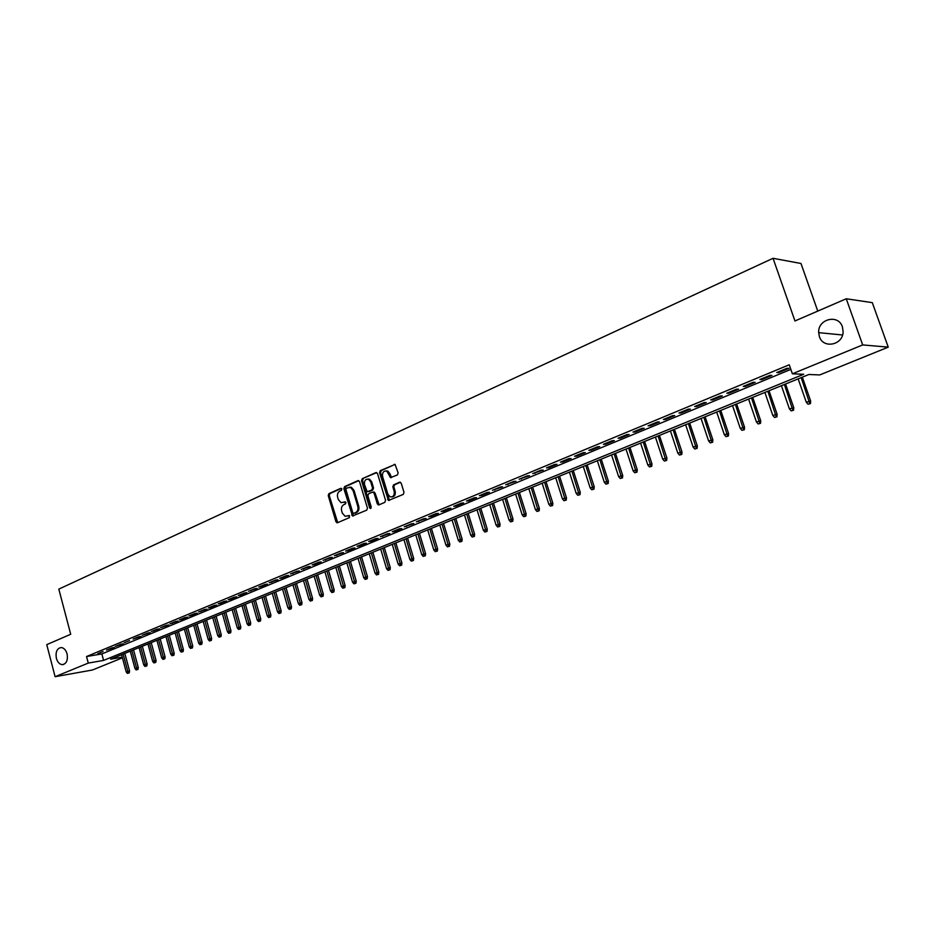 <?xml version="1.0" encoding="UTF-8"?>
<svg xmlns="http://www.w3.org/2000/svg" width="935" height="935" viewBox="0 0 935 935"><rect width="100%" height="100%" fill="white"/><g stroke="black" fill="none" stroke-linecap="round" stroke-linejoin="round"><path stroke-width="1.4" d="M341.883 488.982L340.796 488.315L328.933 493.633L328.243 495.573L335.945 521.765L337.5 522.735L349.456 517.593L349.328 515.512L345.108 516.295L342.303 513.081L341.649 510.884C341.03 507.962 341.778 505.87 343.87 504.631L345.424 503.953L345.915 502.586L345.319 501.885L340.994 502.668L338.295 499.5L337.652 497.315C337.032 494.393 337.769 492.301 339.861 491.05L341.404 490.361L341.883 488.982M819.387 336.577C823.081 349.094 843.066 345.19 843.113 331.75L842.412 326.864C838.403 313.763 817.681 318.975 818.674 332.65L819.387 336.577M56.38 658.345C57.584 662.26 59.571 664.364 62.364 664.656C66.514 663.78 68.091 660.168 67.075 653.834C65.894 649.965 63.931 647.861 61.196 647.534C56.977 648.352 55.375 651.952 56.38 658.345M397.387 474.968L398.123 472.935L395.084 464.426L380.288 470.632L379.563 472.642L388.457 500.459L403.266 494.416L404.002 492.394L401.232 483.22L399.584 482.238L393.577 484.868L392.852 486.89L394.208 491.413C394.64 495.375 393.273 497.175 390.105 496.812L387.885 494.159L382.579 476.488C382.17 472.444 383.584 470.656 386.809 471.135L390.538 477.61L397.387 474.968M122.415 657.843L92.413 670.009L55.107 676.706L46.75 644.636L70.709 634.269L58.811 589.12L773.046 258.294L794.96 320.962L846.257 298.768L862.678 344.921L888.25 347.142L819.738 374.935L808.88 374.491L110.622 659.187L122.24 657.165M55.107 676.706L88.276 663.079L103.586 660.414L803.703 374.269L792.377 373.801L862.678 344.921M792.377 373.801L789.245 364.779L86.534 656.534L88.276 663.079M359.531 481.595L357.953 480.637L344.548 486.632L343.846 488.608L352.53 515.991L366.742 510.148L367.455 508.173L359.531 481.595M362.254 478.708L375.905 472.596L377.518 473.554L385.559 500.354L384.834 502.352L378.92 504.9L377.308 503.918L374.07 493.072L372.457 492.102L368.577 493.797L367.864 495.784L371.23 507.039L370.213 508.441L369.606 507.74L361.541 480.695L362.254 478.708L376.747 472.607M103.06 651.508L97.859 653.658L103.06 651.508M111.803 647.885L106.543 650.07L114.35 647.464L111.803 647.885M120.627 644.238L115.321 646.436L123.175 643.818L120.627 644.238M129.556 640.545L124.191 642.766L129.556 640.545M138.567 636.805L133.144 639.049L141.103 636.396L138.567 636.805M147.672 633.03L142.202 635.297L150.208 632.633L147.672 633.03M156.881 629.22L151.341 631.511L159.417 628.823L156.881 629.22M166.185 625.363L160.586 627.689L168.721 624.966L166.185 625.363M175.593 621.471L169.936 623.82L178.118 621.085L175.593 621.471M185.095 617.532L179.38 619.905L181.904 619.519L187.619 617.147L185.095 617.532M194.714 613.559L188.928 615.955L191.453 615.569L197.227 613.173L194.714 613.559M204.426 609.538L198.582 611.957L206.939 609.164L204.426 609.538M214.244 605.471L208.341 607.914L210.854 607.54L216.756 605.097L214.244 605.471M224.178 601.357L218.206 603.823L220.707 603.461L226.679 600.995L224.178 601.357M234.218 597.196L228.175 599.697L230.676 599.335L236.707 596.834L234.218 597.196M244.362 593L238.261 595.525L240.762 595.163L246.863 592.638L244.362 593M254.636 588.746L248.453 591.306L257.125 588.395L254.636 588.746M265.014 584.445L258.773 587.028L261.251 586.689L267.492 584.106L265.014 584.445M275.509 580.097L269.198 582.715L277.987 579.758L275.509 580.097M286.133 575.703L279.74 578.344L282.218 578.017L288.599 575.376L286.133 575.703M296.874 571.25L290.411 573.926L299.34 570.934L296.874 571.25M307.732 566.75L301.199 569.462L310.198 566.435L307.732 566.75M318.73 562.204L312.115 564.939L314.569 564.623L321.173 561.888L318.73 562.204M329.845 557.599L323.159 560.369L332.287 557.295L329.845 557.599M341.1 552.936L334.333 555.741L343.531 552.643L341.1 552.936M352.483 548.226L345.634 551.054L348.065 550.773L354.903 547.933L352.483 548.226M363.995 543.457L357.076 546.32L359.496 546.04L366.415 543.177L363.995 543.457M375.66 538.63L368.647 541.529L371.055 541.26L378.067 538.361L375.66 538.63M387.452 533.745L380.358 536.678L389.848 533.488L387.452 533.745M399.397 528.801L392.209 531.77L394.605 531.512L401.781 528.544L399.397 528.801M411.47 523.799L404.212 526.802L413.854 523.553L411.47 523.799M423.707 518.726L416.356 521.777L426.079 518.493L423.707 518.726M436.096 513.596L428.639 516.681L431 516.459L438.445 513.373L436.096 513.596M448.625 508.406L441.086 511.527L443.435 511.316L450.974 508.196L448.625 508.406M461.317 503.159L453.685 506.314L456.023 506.104L463.655 502.948L461.317 503.159M474.174 497.829L466.448 501.031L468.774 500.833L476.488 497.63L474.174 497.829M487.193 492.441L479.363 495.679L481.677 495.492L489.496 492.254L487.193 492.441M500.365 486.983L492.441 490.267L502.656 486.808L500.365 486.983M513.724 481.455L505.695 484.786L515.991 481.291L513.724 481.455M527.246 475.857L519.112 479.223L529.502 475.705L527.246 475.857M540.933 470.188L532.693 473.601L543.188 470.048L540.933 470.188M554.817 464.438L546.461 467.897L548.705 467.757L557.038 464.309L554.817 464.438M568.866 458.617L560.416 462.124L562.636 461.995L571.086 458.501L568.866 458.617M583.113 452.715L574.546 456.268L576.755 456.151L585.31 452.61L583.113 452.715M597.547 446.743L588.863 450.343L591.049 450.238L599.721 446.649L597.547 446.743M612.18 440.689L603.379 444.324L605.541 444.242L614.33 440.607L612.18 440.689M626.999 434.541L618.082 438.234L620.232 438.164L629.138 434.483L626.999 434.541M642.018 428.324L632.983 432.063L635.11 432.005L644.145 428.277L642.018 428.324M657.258 422.012L648.095 425.811L650.199 425.764L659.35 421.977L657.258 422.012M672.697 415.619L663.406 419.476L665.498 419.441L674.766 415.596L672.697 415.619M688.347 409.144L678.927 413.036L680.996 413.025L690.404 409.133L688.347 409.144M704.219 402.564L694.67 406.526L696.715 406.526L706.252 402.576L704.219 402.564M720.312 395.902L710.635 399.911L712.657 399.923L722.323 395.926L720.312 395.902M736.64 389.147L726.822 393.214L728.821 393.238L738.627 389.182L736.64 389.147M753.201 382.286L743.231 386.412L745.207 386.459L755.153 382.345L753.201 382.286M769.996 375.332L759.886 379.517L761.838 379.575L771.924 375.402L769.996 375.332M86.534 656.534L101.857 653.927L790.846 369.407M778.703 372.598L788.93 368.367L787.036 368.273L776.775 372.527L778.703 372.598L778.434 371.838M817.763 311.098L800.979 263.495L773.046 258.294M846.257 298.768L872.297 302.648L888.25 347.142M101.857 653.927L103.586 660.414M153.878 631.113L153.726 630.529M172.461 623.423L172.309 622.839M181.904 619.519L181.741 618.923M191.453 615.569L191.289 614.973M201.095 611.572L200.931 610.976M210.854 607.54L210.679 606.944M220.707 603.461L220.543 602.865M230.676 599.335L230.513 598.727M240.762 595.163L240.587 594.555M250.954 590.943L250.779 590.336M261.251 586.689L261.087 586.07M271.676 582.376L271.501 581.757M282.218 578.017L282.043 577.398M292.877 573.599L292.702 572.98M303.665 569.135L303.478 568.515M314.569 564.623L314.394 564.004M325.602 560.065L325.427 559.434M336.775 555.437L336.588 554.806M348.065 550.773L347.878 550.131M359.496 546.04L359.309 545.397M371.055 541.26L370.868 540.605M382.766 536.409L382.567 535.767M394.605 531.512L394.406 530.858M406.585 526.557L406.398 525.902M418.728 521.531L418.518 520.877M431 516.459L430.801 515.793M443.435 511.316L443.237 510.639M456.023 506.104L455.812 505.438M468.774 500.833L468.564 500.155M481.677 495.492L481.467 494.814M494.744 490.08L494.533 489.402M507.974 484.61L507.763 483.921M521.379 479.059L521.157 478.369M534.949 473.449L534.738 472.748M548.705 467.757L548.483 467.056M562.636 461.995L562.414 461.294M576.755 456.151L576.521 455.45M591.049 450.238L590.827 449.525M605.541 444.242L605.307 443.529M620.232 438.164L619.999 437.451M635.11 432.005L634.877 431.28M650.199 425.764L649.965 425.039M665.498 419.441L665.253 418.705M680.996 413.025L680.75 412.288M696.715 406.526L696.47 405.778M712.657 399.923L712.4 399.175M728.821 393.238L728.564 392.49M745.207 386.459L744.95 385.699M761.838 379.575L761.569 378.815M345.483 501.966L344.255 502.504M349.491 515.594L348.276 516.12M341.474 488.386L329.915 493.563L329.237 495.503L337.722 522.642M358.771 480.648L345.529 486.574L344.828 488.537L353.442 515.875M346.394 488.128L345.903 489.508L352.775 512.684L353.383 513.385L355.522 512.649C357.649 511.41 358.397 509.318 357.778 506.361L353.056 490.478L350.45 487.345L346.394 488.128M349.585 487.135L351.431 487.287L354.038 490.408L358.759 506.279C359.379 509.224 358.631 511.328 356.504 512.567L354.856 513.28M373.31 492.079L375.04 493.002L379.107 504.818L378.161 504.912M363.224 478.65L362.523 480.637L370.985 508.254M370.704 481.841L368.589 479.258C365.456 478.872 364.101 480.648 364.521 484.587L367.186 491.74L371.838 490.022L372.551 488.035L370.704 481.841L371.686 481.782L369.559 479.199L367.841 479.059M371.686 481.782L373.533 487.965L372.82 489.952L368.939 491.658M385.98 470.889L387.791 471.076L389.848 473.636L391.531 477.551L390.538 477.61M391.858 496.929C394.593 496.614 395.692 494.755 395.178 491.342L394.208 491.413M400.414 482.238L394.547 484.809L393.81 486.819L395.178 491.342M395.049 464.414L381.258 470.585L380.533 472.596L389.416 500.377L388.457 500.459M127.394 673.387L129.252 672.861L127.394 673.387L126.19 671.914L129.544 670.968L124.822 653.401M128.259 673.048L123.139 654.079M126.19 671.914L121.585 654.722M129.544 670.968L129.252 672.861M136.136 669.928L137.994 669.402L136.136 669.928L134.932 668.455L138.286 667.496L133.53 649.848M137.013 669.589L131.858 650.526M134.932 668.455L130.281 651.169M138.286 667.496L137.994 669.402M144.96 666.445L146.842 665.907L144.96 666.445L143.756 664.949L147.134 664.002L142.33 646.26M145.848 666.094L140.659 646.938M143.756 664.949L139.07 647.593M147.134 664.002L146.842 665.907M153.889 662.915L155.771 662.377L153.889 662.915L152.674 661.419L156.063 660.461L151.225 642.637M154.789 662.553L149.553 643.315M152.674 661.419L147.94 643.97M156.063 660.461L155.771 662.377M162.9 659.35L164.794 658.813L162.9 659.35L161.685 657.843L165.086 656.884L160.201 638.967M163.812 658.988L158.529 639.657M161.685 657.843L156.905 640.311M165.086 656.884L164.794 658.813M172.017 655.739L173.91 655.201L172.017 655.739L170.778 654.231L174.202 653.261L169.282 635.274M172.928 655.377L167.61 635.952M170.778 654.231L165.974 636.618M174.202 653.261L173.91 655.201M181.215 652.104L183.131 651.566L181.215 652.104L179.976 650.585L183.412 649.615L178.445 631.534M182.15 651.742L176.785 632.212M179.976 650.585L175.125 632.89M183.412 649.615L183.131 651.566M190.518 648.422L192.435 647.885L190.518 648.422L189.279 646.903L192.727 645.921L187.713 627.759M191.453 648.06L186.053 628.437M189.279 646.903L184.382 629.115M192.727 645.921L192.435 647.885M199.926 644.706L201.843 644.157L199.926 644.706L198.664 643.175L202.135 642.193L197.075 623.937M200.861 644.332L195.427 624.615M198.664 643.175L193.732 625.305M202.135 642.193L201.843 644.157M209.417 640.954L211.357 640.405L209.417 640.954L208.166 639.411L211.637 638.43L206.541 620.08M210.375 640.568L204.894 620.758M208.166 639.411L203.175 621.448M211.637 638.43L211.357 640.405M219.024 637.156L220.964 636.606L219.024 637.156L217.75 635.601L221.244 634.62L216.102 616.177M219.994 636.77L214.454 616.855M217.75 635.601L212.724 617.556M221.244 634.62L220.964 636.606M228.724 633.311L230.676 632.761L228.724 633.311L227.45 631.756L230.968 630.774L225.767 612.238M229.706 632.925L224.131 612.904M227.45 631.756L222.378 613.617M230.968 630.774L230.676 632.761M238.542 629.43L240.505 628.881L238.542 629.43L237.256 627.876L240.786 626.882L235.55 608.253M239.524 629.045L233.902 608.919M237.256 627.876L232.137 609.643M240.786 626.882L240.505 628.881M248.453 625.515L250.428 624.954L248.453 625.515L247.167 623.949L250.709 622.944L245.426 604.22M249.458 625.118L243.79 604.898M247.167 623.949L242.001 605.623M250.709 622.944L250.428 624.954M258.481 621.553L260.456 620.992L258.481 621.553L257.183 619.975L260.736 618.97L255.407 600.153M259.498 621.156L253.771 600.819M257.183 619.975L251.971 601.556M260.736 618.97L260.456 620.992M268.625 617.544L270.601 616.983L268.625 617.544L267.305 615.955L270.881 614.949L265.505 596.039M269.642 617.135L263.88 596.705M267.305 615.955L262.045 597.442M270.881 614.949L270.601 616.983M278.864 613.489L280.862 612.928L278.864 613.489L277.555 611.899L281.143 610.882L275.708 591.878M279.904 613.079L274.084 592.545M277.555 611.899L272.237 593.293M281.143 610.882L280.862 612.928M289.231 609.386L291.229 608.825L289.231 609.386L287.898 607.785L291.51 606.768L286.028 587.671M290.271 608.977L284.415 588.325M287.898 607.785L282.545 589.085M291.51 606.768L291.229 608.825M299.703 605.249L301.725 604.676L299.703 605.249L298.37 603.636L301.993 602.619L296.465 583.417M300.766 604.828L294.852 584.071M298.37 603.636L292.959 584.842M301.993 602.619L301.725 604.676M310.303 601.053L312.325 600.492L310.303 601.053L308.959 599.44L312.594 598.412L307.007 579.116M311.367 600.632L305.406 579.77M308.959 599.44L303.501 580.542M312.594 598.412L312.325 600.492M321.021 596.822L323.054 596.25L321.021 596.822L319.665 595.186L323.323 594.157L317.678 574.768M322.096 596.39L316.088 575.411M319.665 595.186L314.148 576.205M323.323 594.157L323.054 596.25M331.855 592.533L333.9 591.96L331.855 592.533L330.499 590.897L334.169 589.868L328.477 570.362M332.942 592.1L326.876 571.016M330.499 590.897L324.924 571.811M334.169 589.868L333.9 591.96M342.818 588.197L344.863 587.624L342.818 588.197L341.45 586.549L345.132 585.52L339.382 565.909M343.916 587.764L337.804 566.563M341.45 586.549L335.829 567.37M345.132 585.52L344.863 587.624M353.897 583.814L355.966 583.241L353.897 583.814L352.518 582.166L356.235 581.114L350.426 561.409M355.019 583.37L348.849 562.052M352.518 582.166L346.85 562.87M356.235 581.114L355.966 583.241M365.117 579.384L367.186 578.8L365.117 579.384L363.727 577.713L367.455 576.673L361.588 556.863M366.251 578.94L360.022 557.505M363.727 577.713L358 558.324M367.455 576.673L367.186 578.8M376.466 574.896L378.546 574.312L376.466 574.896L375.064 573.225L378.804 572.173L372.89 552.258M377.611 574.441L371.324 552.889M375.064 573.225L369.278 553.73M378.804 572.173L378.546 574.312M387.943 570.35L390.035 569.766L387.943 570.35L386.541 568.667L390.292 567.615L384.32 547.594M389.1 569.894L382.766 548.226M386.541 568.667L380.697 549.067M390.292 567.615L390.035 569.766M399.561 565.768L401.653 565.172L399.561 565.768L398.135 564.074L401.91 563.01L395.879 542.884M400.729 565.301L394.336 543.515M398.135 564.074L392.233 544.369M401.91 563.01L401.653 565.172M411.307 561.117L413.41 560.521L411.307 561.117L409.881 559.41L413.679 558.347L407.578 538.116M412.487 560.649L406.035 538.735M409.881 559.41L403.92 539.6M413.679 558.347L413.41 560.521M423.193 556.418L425.32 555.822L423.193 556.418L421.767 554.7L425.577 553.637L419.418 533.289M424.397 555.939L417.887 533.908M421.767 554.7L415.736 534.785M425.577 553.637L425.32 555.822M435.231 551.65L437.358 551.054L435.231 551.65L433.782 549.932L437.615 548.857L431.397 528.404M436.446 551.171L429.866 529.023M433.782 549.932L427.704 529.9M437.615 548.857L437.358 551.054M447.409 546.835L449.548 546.239L447.409 546.835L445.948 545.105L449.805 544.03L443.517 523.46M448.636 546.356L442.01 524.079M445.948 545.105L439.812 524.967M449.805 544.03L449.548 546.239M459.74 541.961L461.878 541.365L459.74 541.961L458.267 540.22L462.135 539.144L455.789 518.457M460.978 541.47L454.281 519.065M458.267 540.22L452.061 519.977M462.135 539.144L461.878 541.365M472.21 537.029L474.372 536.421L472.21 537.029L470.737 535.276L474.618 534.189L468.201 513.385M473.472 536.538L466.717 514.005M470.737 535.276L464.461 514.916M474.618 534.189L474.372 536.421M484.844 532.038L487.006 531.431L484.844 532.038L483.348 530.274L487.264 529.187L480.777 508.266M486.118 531.536L479.293 508.874M483.348 530.274L477.014 509.797M487.264 529.187L487.006 531.431M497.63 526.978L499.804 526.37L497.63 526.978L496.123 525.213L500.05 524.114L493.505 503.077M498.916 526.475L492.032 503.673M496.123 525.213L489.73 504.619M500.05 524.114L499.804 526.37M510.568 521.859L512.766 521.251L510.568 521.859L509.061 520.082L512.999 518.983L506.384 497.829M511.877 521.344L504.923 498.425M509.061 520.082L502.598 499.372M512.999 518.983L512.766 521.251M523.682 516.681L525.879 516.062L523.682 516.681L522.162 514.881L526.125 513.783L519.428 492.5M525.002 516.155L517.978 493.096M522.162 514.881L515.617 494.054M526.125 513.783L525.879 516.062M536.947 511.433L539.168 510.814L536.947 511.433L535.416 509.633L539.401 508.511L532.634 487.123M538.291 510.907L531.197 487.708M535.416 509.633L528.813 488.678M539.401 508.511L539.168 510.814M550.388 506.115L552.608 505.496L550.388 506.115L548.845 504.304L552.842 503.182L546.017 481.665M551.743 505.578L544.591 482.25M548.845 504.304L542.16 483.231M552.842 503.182L552.608 505.496M564.004 500.739L566.236 500.108L564.004 500.739L562.449 498.904L566.47 497.794L559.562 476.149M565.371 500.19L558.148 476.721M562.449 498.904L555.694 477.715M566.47 497.794L566.236 500.108M577.783 495.281L580.027 494.662L577.783 495.281L576.217 493.446L580.261 492.324L573.272 470.55M579.174 494.732L571.881 471.123M576.217 493.446L569.392 472.14M580.261 492.324L580.027 494.662M591.75 489.765L594.005 489.134L591.75 489.765L590.172 487.918L594.228 486.784L587.168 464.882M593.152 489.204L585.789 465.455M590.172 487.918L583.265 466.471M594.228 486.784L594.005 489.134M605.892 484.166L608.159 483.535L605.892 484.166L604.302 482.308L608.381 481.174L601.24 459.143M607.318 483.605L599.873 459.704M604.302 482.308L597.325 460.745M608.381 481.174L608.159 483.535M620.221 478.498L622.5 477.867L620.221 478.498L618.619 476.628L622.722 475.494L615.499 453.335M621.67 477.925L614.143 453.884M618.619 476.628L611.56 454.936M622.722 475.494L622.5 477.867M634.736 472.759L637.027 472.128L634.736 472.759L633.124 470.878L637.249 469.732L629.945 447.444M636.197 472.187L628.601 447.994M633.124 470.878L625.982 449.057M637.249 469.732L637.027 472.128M649.451 466.939L651.753 466.308L649.451 466.939L647.826 465.046L651.964 463.9L644.589 441.472M650.935 466.355L643.257 442.021M647.826 465.046L640.604 443.096M651.964 463.9L651.753 466.308M664.353 461.048L666.678 460.406L664.353 461.048L662.716 459.143L666.889 457.986L659.42 435.429M665.86 460.452L658.1 435.967M662.716 459.143L655.412 437.054M666.889 457.986L666.678 460.406M679.465 455.076L681.79 454.433L679.465 455.076L677.817 453.159L682.001 451.991L674.439 429.305M680.984 454.468L673.153 429.831M677.817 453.159L670.43 430.942M682.001 451.991L681.79 454.433M694.775 449.022L697.113 448.368L694.775 449.022L693.104 447.094L697.323 445.925L689.679 423.087M696.318 448.414L688.394 423.613M693.104 447.094L685.635 424.735M697.323 445.925L697.113 448.368M710.296 442.886L712.645 442.232L710.296 442.886L708.613 440.946L712.844 439.766L705.119 416.8M711.862 442.267L703.856 417.314M708.613 440.946L701.051 418.448M712.844 439.766L712.645 442.232M726.028 436.657L728.388 436.002L726.028 436.657L724.333 434.705L728.587 433.524L720.768 410.418M727.617 436.037L719.518 410.921M724.333 434.705L716.689 412.078M728.587 433.524L728.388 436.002M741.981 430.357L744.353 429.691L741.981 430.357L740.275 428.382L744.54 427.201L736.628 403.943M743.582 429.714L735.401 404.446M740.275 428.382L732.526 405.615M744.54 427.201L744.353 429.691M758.145 423.964L760.541 423.298L758.145 423.964L756.427 421.977L760.728 420.797L752.71 397.387M759.781 423.31L751.506 397.878M756.427 421.977L748.596 399.07M760.728 420.797L760.541 423.298M774.542 417.477L776.95 416.811L774.542 417.477L772.813 415.479L777.125 414.287L769.026 390.736M776.202 416.823L767.845 391.216M772.813 415.479L764.888 392.431M777.125 414.287L776.95 416.811M791.174 410.897L793.593 410.231L791.174 410.897L789.421 408.899L793.768 407.695L785.564 383.993M792.845 410.231L784.395 384.472M789.421 408.899L781.403 385.688M793.768 407.695L793.593 410.231M808.039 404.236L810.47 403.558L808.039 404.236L806.274 402.214L810.645 401.01L802.335 377.156M809.733 403.558L801.19 377.623M806.274 402.214L798.151 378.862M810.645 401.01L810.47 403.558M336.939 521.672L335.945 521.765M329.237 495.503L328.243 495.573M329.915 493.563L328.933 493.633M352.635 514.893L351.654 514.986M344.828 488.537L343.846 488.608M345.529 486.574L344.548 486.632M358.643 480.59L357.953 480.637M356.504 512.567L355.522 512.649M358.759 506.279L357.778 506.361M354.038 490.408L353.056 490.478M376.63 472.561L375.905 472.596M378.278 503.836L377.308 503.918M375.04 493.002L374.07 493.072M370.587 507.658L369.606 507.74M362.523 480.637L361.541 480.695M372.82 489.952L371.838 490.022M373.533 487.965L372.551 488.035M390.736 476.581L389.755 476.64M389.848 473.636L388.867 473.694M393.81 486.819L392.852 486.89M394.547 484.809L393.577 484.868M400.297 482.191L399.584 482.238M388.586 499.395L387.616 499.465M380.533 472.596L379.563 472.642M381.258 470.585L380.288 470.632M394.944 464.368L394.196 464.403M63.732 664.423L62.364 664.656M842.564 334.987L818.674 332.65M337.582 522.7L336.845 522.77M353.337 515.921L352.53 515.991M351.431 487.287L350.45 487.345M374.222 492.02L373.24 492.091M370.798 508.395L370.213 508.441M369.559 479.199L368.589 479.258M387.791 471.076L386.809 471.135"/></g></svg>
